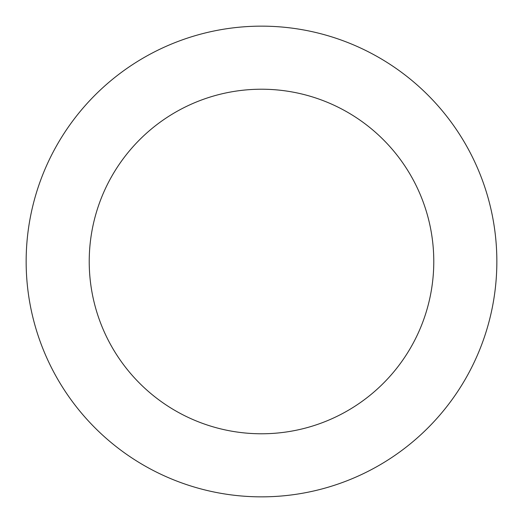 <?xml version="1.0" encoding="UTF-8"?>
<svg xmlns="http://www.w3.org/2000/svg" width="523" height="523" viewBox="0 0 523 523"><rect width="100%" height="100%" fill="white"/><g stroke="black" fill="none" stroke-linecap="round" stroke-linejoin="round"><path stroke-width="0.78" d="M89.224 261.5A172.276 172.276 0 0 1 347.638 112.301A172.276 172.276 0 0 1 347.638 410.699A172.276 172.276 0 0 1 89.224 261.5M26.15 261.5A235.35 235.35 0 0 1 379.175 57.68A235.35 235.35 0 0 1 379.175 465.32A235.35 235.35 0 0 1 26.15 261.5"/></g></svg>
